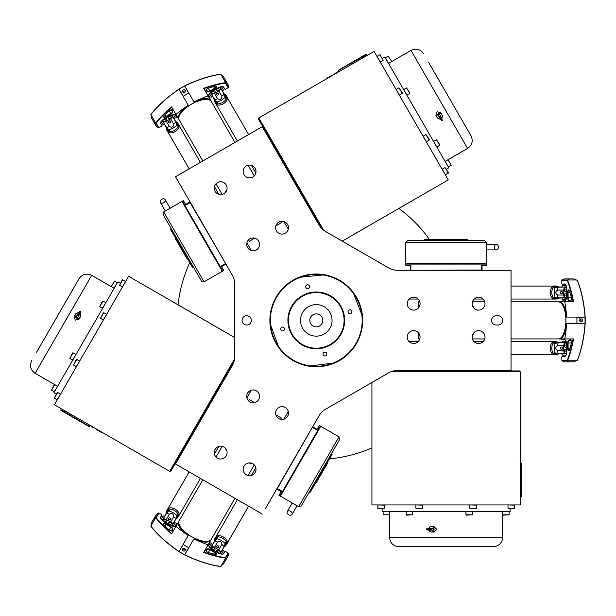 <?xml version="1.0" encoding="UTF-8"?>
<svg xmlns="http://www.w3.org/2000/svg" width="616" height="616" viewBox="0 0 616 616"><rect width="100%" height="100%" fill="white"/><g stroke="black" fill="none" stroke-linecap="round" stroke-linejoin="round"><path stroke-width="0.92" d="M213.829 243.104L213.39 242.334M262.27 514.091L175.522 464.01L232.178 365.881A18.549 18.549 0 0 0 234.665 356.61L234.665 284.153A18.549 18.549 0 0 0 232.178 274.882L175.522 176.754L262.27 126.673L318.919 224.794A18.549 18.549 0 0 0 325.71 231.585L388.457 267.814A18.549 18.549 0 0 0 397.736 270.301L511.041 270.301L511.041 370.462L397.736 370.462A18.549 18.549 0 0 0 388.457 372.95L325.71 409.178A18.549 18.549 0 0 0 318.919 415.962L265.319 508.816M276.746 489.019L280.796 491.268L281.119 490.706M175.522 176.754L178.571 182.028M189.998 201.832L186.024 204.212L186.348 204.774M511.041 270.301L504.943 270.301M482.082 270.301L482.012 265.665L481.365 265.665M327.034 463.14L327.365 463.471L319.25 477.539L315.9 483.337L315.446 483.213M434.526 239.686L434.65 239.231L457.588 239.231L457.711 239.686M410.225 270.301L410.88 270.024L410.88 265.196L405.775 265.196L405.775 264.087L486.463 264.087L486.463 265.196L481.365 265.196L481.365 270.024L410.88 270.301M410.88 265.665L410.225 265.665L410.225 270.024M312.674 426.788L312.589 427.489L316.77 429.899L319.319 425.479L320.281 426.041L279.934 495.918L278.971 495.356L281.527 490.944L277.346 488.527L312.351 427.35M316.362 429.668L316.693 429.106L312.913 426.927M225.926 264.056L225.364 263.633L221.19 266.05L223.739 270.463L222.776 271.025L182.428 201.139L183.391 200.585L185.947 205.005L190.121 202.595L225.602 263.494M221.591 265.812L221.914 266.374L225.687 264.195M249.58 177.893A6.414 6.414 0 0 1 244.028 168.268A6.414 6.414 0 0 1 255.14 168.268A6.414 6.414 0 0 1 249.58 177.893M253.13 250.812A6.414 6.414 0 0 1 247.57 241.187A6.414 6.414 0 0 1 258.681 241.187A6.414 6.414 0 0 1 253.13 250.812M220.667 459.005A6.414 6.414 0 0 1 215.115 449.387A6.414 6.414 0 0 1 226.226 449.387A6.414 6.414 0 0 1 220.667 459.005M282.043 419.481A6.414 6.414 0 0 1 276.484 409.856A6.414 6.414 0 0 1 287.603 409.856A6.414 6.414 0 0 1 282.043 419.481M413.659 343.489A6.414 6.414 0 0 1 408.1 333.864A6.414 6.414 0 0 1 419.211 333.864A6.414 6.414 0 0 1 413.659 343.489M478.578 343.489A6.414 6.414 0 0 1 473.026 333.864A6.414 6.414 0 0 1 484.137 333.864A6.414 6.414 0 0 1 478.578 343.489M478.578 310.102A6.414 6.414 0 0 1 473.026 300.477A6.414 6.414 0 0 1 484.137 300.477A6.414 6.414 0 0 1 478.578 310.102M413.659 310.102A6.414 6.414 0 0 1 408.1 300.477A6.414 6.414 0 0 1 419.211 300.477A6.414 6.414 0 0 1 413.659 310.102M253.13 402.787A6.414 6.414 0 0 1 247.57 393.162A6.414 6.414 0 0 1 258.681 393.162A6.414 6.414 0 0 1 253.13 402.787M249.58 475.706A6.414 6.414 0 0 1 244.028 466.081A6.414 6.414 0 0 1 255.14 466.081A6.414 6.414 0 0 1 249.58 475.706M282.043 234.111A6.414 6.414 0 0 1 276.484 224.494A6.414 6.414 0 0 1 287.603 224.494A6.414 6.414 0 0 1 282.043 234.111M220.667 194.587A6.414 6.414 0 0 1 215.115 184.962A6.414 6.414 0 0 1 226.226 184.962A6.414 6.414 0 0 1 220.667 194.587M330.445 296.435A27.82 27.82 0 0 1 340.225 334.55A27.82 27.82 0 0 1 302.102 344.329A27.82 27.82 0 0 1 292.33 306.206A27.82 27.82 0 0 1 330.445 296.435A27.82 27.82 0 0 1 330.06 344.552A27.82 27.82 0 0 1 288.45 320.382M242.08 320.382A4.635 4.635 0 0 0 249.033 324.393A4.635 4.635 0 0 0 249.033 316.362A4.635 4.635 0 0 0 242.08 320.382M498.059 325.017A4.635 4.635 0 0 0 502.695 320.382A4.635 4.635 0 0 0 498.059 315.746L496.203 315.746A4.635 4.635 0 0 0 491.568 320.382A4.635 4.635 0 0 0 496.203 325.017L498.059 325.017M89.066 425.494L88.666 426.072L61.977 410.395L60.953 410.333L61.023 408.616M63.194 411.365L88.542 426.287L60.861 410.179M66.59 411.827L62.724 411.003M338.854 71.056L338.546 70.416L365.473 55.14L366.035 54.285L367.49 55.209M364.025 55.709L338.423 70.201L366.22 54.285M361.923 58.42L364.572 55.486M520.913 464.603L521.868 464.649L521.844 496.519L520.312 497.32M521.613 494.063L521.613 464.649L521.752 496.681M520.312 490.89L521.536 494.648M467.914 240.155L467.914 239.686L424.324 239.686L424.324 240.155M309.933 491.814L310.341 492.053L332.139 454.3L331.731 454.069M170.979 229.167L170.57 229.406L192.369 267.159L192.777 266.921M234.665 337.514L128.621 276.291L54.424 404.804L169.677 471.348L234.496 359.082M120.305 283.275L117.895 281.882L53.9 392.723L56.31 394.109M54.447 398.082L57.188 392.6L57.688 392.461L54.447 398.082L57.172 399.661L60.491 394.294M69.847 358.42L72.588 352.937L73.096 352.799L69.847 358.42L72.58 359.998L75.891 354.631M73.52 365.049L76.261 359.559L76.761 359.428L73.52 365.049L76.253 366.628L79.564 361.253M100.493 318.326L103.234 312.843L103.742 312.705L100.493 318.326L103.226 319.904L106.537 314.537M99.73 306.66L102.472 301.178L102.98 301.039L99.73 306.66L102.464 308.239L105.775 302.872M119.566 285.293L122.307 279.803L122.815 279.672L119.566 285.293L122.299 286.871L125.61 281.504M111.25 286.609L114.514 281.058L111.296 286.64M51.498 390.205L54.239 384.715L54.747 384.584L51.498 390.205L54.231 391.784L57.542 386.409M371.925 382.498L371.925 504.943L520.312 504.943L520.312 371.856L390.683 371.856M389.543 514.83L383.106 514.776L389.543 514.776M382.128 508.654L382.128 511.434L510.11 511.434L510.11 508.654M476.337 508.285L470.216 508.654L469.846 508.285L476.337 508.285L476.337 505.128L470.031 504.943M422.391 508.285L416.27 508.654L415.9 508.285L422.391 508.285L422.391 505.128L416.085 504.943M378.717 508.285L384.245 508.285L384.245 505.128L377.939 504.943L377.754 508.285L378.717 508.285M384.245 508.285L378.124 508.654L377.754 505.128M509.132 514.776L503.01 515.145L502.641 514.776L509.132 514.776L509.132 511.619L502.825 511.434M440.086 118.957A2.78 2.718 -30 0 1 438.253 113.921A2.78 2.718 -30 0 1 441.695 118.033M442.018 114.884L440.763 112.72L436.99 111.742L435.951 115.5L437.198 117.671M440.94 116.732L439.94 114.992A0.924 0.909 150 0 0 438.684 114.668A0.924 0.909 150 0 0 438.33 115.916L439.331 117.656A0.924 0.909 -30 0 1 439.685 116.409A0.924 0.909 -30 0 1 440.933 117.641M441.102 117.926A0.924 0.909 -30 0 1 441.88 119.288M441.079 119.75A0.924 0.909 -30 0 1 440.294 118.395M440.132 118.103A0.924 0.909 -30 0 1 439.331 117.656L440.286 119.304M440.632 118.934A0.462 0.454 150 0 0 440.686 119.073L441.487 120.459A0.462 0.454 -30 0 1 441.664 119.835A0.462 0.454 -30 0 1 442.296 119.997A0.462 0.454 -30 0 1 442.119 120.621A0.462 0.454 -30 0 1 441.487 120.459M442.296 119.997L441.487 118.611A0.462 0.454 150 0 0 441.395 118.495M440.54 118.819L439.739 117.425A0.462 0.454 -30 0 1 439.909 116.801A0.462 0.454 -30 0 1 440.54 116.963L441.341 118.349A0.462 0.454 -30 0 1 441.164 118.973A0.462 0.454 -30 0 1 440.54 118.819A0.462 0.454 -30 0 1 440.717 118.195A0.462 0.454 -30 0 1 441.341 118.349M428.574 62.285L470.986 135.751L428.574 62.285M446.4 169.215L448.81 167.829L384.815 56.988L382.405 58.381M171.002 228.274L170.786 228.829L192.977 267.267L193.563 267.352M163.733 202.703A2.78 1.971 -30 0 0 165.157 199.607A2.78 1.971 -30 0 0 161.762 199.291A2.78 1.971 -30 0 0 160.337 202.387A2.78 1.971 -30 0 0 163.733 202.703M194.017 268.137L198.198 275.383M198.891 276.592L168.946 224.709M182.428 201.139L181.951 201.424L222.291 271.302L222.776 271.025M182.328 201.524L222.391 270.917M189.797 202.033L190.359 202.456M309.147 492.246L309.74 492.161L331.924 453.723L331.708 453.168M290.637 511.334A2.78 1.971 -150 0 0 287.241 511.642A2.78 1.971 -150 0 0 288.665 514.737A2.78 1.971 -150 0 0 292.061 514.429A2.78 1.971 -150 0 0 290.637 511.334M320.428 472.711L336.344 445.137M337.044 443.936L307.091 495.811M279.934 495.918L280.419 496.196L320.767 426.318L320.281 426.041M280.319 495.811L320.382 426.418M277.023 489.089L277.108 488.388M468.676 240.617L468.306 240.155L423.931 240.155L423.562 240.617M494.463 247.116A2.78 1.971 90 0 0 496.434 249.896A2.78 1.971 90 0 0 498.398 247.116A2.78 1.971 90 0 0 496.434 244.329A2.78 1.971 90 0 0 494.463 247.116M422.653 240.617L414.283 240.617M412.897 240.617L472.795 240.617M486.463 264.087L486.463 263.525L405.775 263.525L405.775 264.087M486.186 263.81L406.052 263.81M482.012 270.024L481.365 270.301M393.609 370.924L519.388 370.924L520.312 371.856M520.312 460.329L520.728 460.329L520.312 459.867M520.312 462.277L520.728 462.277L520.312 461.815M520.312 456.063L520.728 456.063L520.312 456.779M520.312 450.419L520.728 450.419L520.728 456.063M520.312 464.603L521.375 464.603L521.375 463.671L520.312 463.671M428.805 528.312A2.78 2.718 90 0 1 434.088 529.244A2.78 2.718 90 0 1 428.805 530.168M431.369 532.024L433.872 532.024L436.605 529.244L433.872 526.457L431.369 526.457M429.198 529.706A0.924 0.909 90 0 1 428.413 530.168L432.317 530.168A0.924 0.909 -90 0 0 433.225 529.244A0.924 0.909 -90 0 0 432.317 528.312L430.315 528.312A0.924 0.909 90 0 1 431.215 529.244A0.924 0.909 90 0 1 429.529 529.706M428.413 530.168A0.924 0.909 90 0 1 427.627 529.706M427.627 528.782A0.924 0.909 90 0 1 429.198 528.782M429.529 528.782A0.924 0.909 90 0 1 430.315 528.312L428.413 528.312M428.559 528.805A0.462 0.454 -90 0 0 428.413 528.782L426.803 528.782A0.462 0.454 90 0 1 427.258 529.244A0.462 0.454 90 0 1 426.803 529.706A0.462 0.454 90 0 1 426.349 529.244A0.462 0.454 90 0 1 426.803 528.782M426.803 529.706L428.413 529.706A0.462 0.454 -90 0 0 428.559 529.683M428.705 528.782L430.315 528.782A0.462 0.454 90 0 1 430.769 529.244A0.462 0.454 90 0 1 430.315 529.706L428.705 529.706A0.462 0.454 90 0 1 428.251 529.244A0.462 0.454 90 0 1 428.705 528.782A0.462 0.454 90 0 1 429.16 529.244A0.462 0.454 90 0 1 428.705 529.706M483.645 546.677L398.822 546.677C393.185 546.13 390.097 543.035 389.543 537.406L502.695 537.406C502.148 543.035 499.052 546.13 493.416 546.677L483.645 546.677M321.383 228.136L258.497 119.211L258.835 117.941L323.646 230.207M335.458 73.704L335.25 73.35L335.058 73.935M337.145 72.727L336.536 72.603L336.744 72.957M331.762 75.837L331.562 75.483L332.378 75.483M326.873 78.656L326.673 78.301L331.562 75.483M339.154 71.572L338.623 70.655L337.822 71.117L338.353 72.034M79.934 313.867A2.78 2.718 -150 0 1 76.492 317.979A2.78 2.718 -150 0 1 78.332 312.943M75.445 314.229L74.189 316.401L75.237 320.158L79.01 319.188L80.265 317.017M78.54 313.505A0.924 0.909 -150 0 1 78.525 312.597L76.577 315.985A0.924 0.909 30 0 0 76.923 317.232A0.924 0.909 30 0 0 78.178 316.909L79.187 315.169A0.924 0.909 -150 0 1 77.924 315.492A0.924 0.909 -150 0 1 78.371 313.798M78.525 312.597A0.924 0.909 -150 0 1 79.318 312.15M80.126 312.612A0.924 0.909 -150 0 1 79.341 313.975M79.171 314.26A0.924 0.909 -150 0 1 79.187 315.169L80.134 313.529M79.633 313.405A0.462 0.454 30 0 0 79.734 313.29L80.534 311.904A0.462 0.454 -150 0 1 79.911 312.066A0.462 0.454 -150 0 1 79.734 311.442A0.462 0.454 -150 0 1 80.357 311.28A0.462 0.454 -150 0 1 80.534 311.904M79.734 311.442L78.933 312.828A0.462 0.454 30 0 0 78.879 312.966M79.587 313.552L78.779 314.938A0.462 0.454 -150 0 1 78.155 315.099A0.462 0.454 -150 0 1 77.978 314.476L78.779 313.082A0.462 0.454 -150 0 1 79.41 312.928A0.462 0.454 -150 0 1 79.587 313.552A0.462 0.454 -150 0 1 78.956 313.706A0.462 0.454 -150 0 1 78.779 313.082M36.614 352.175L79.025 278.717L36.614 352.175M233.834 362.085L170.948 471.009L169.677 471.348M93.055 427.111L92.847 427.466L93.455 427.342M91.368 426.133L91.16 426.488L91.769 426.364M96.751 429.244L96.543 429.598L96.135 428.882M101.64 432.062L101.432 432.417L96.543 429.598M89.359 424.978L88.835 425.895L89.636 426.357L90.167 425.44M412.666 514.776L406.545 515.145L406.175 514.776L412.666 514.776L412.666 511.619L406.36 511.434M472.433 514.776L466.312 515.145L465.942 514.776L472.433 514.776L472.433 511.619L466.127 511.434M514.114 508.654L514.483 508.285L507.992 508.285L514.483 508.285L514.483 505.128L508.177 504.943M388.195 56.164L391.576 61.284L388.195 56.164L385.47 57.742L388.457 63.294M448.04 159.706L451.212 165.311L447.994 159.729M445.022 167.567L448.402 172.688L448.263 173.188L445.022 167.567L442.288 169.146L445.283 174.698M436.428 139.709L439.816 144.822L439.678 145.33L436.428 139.709L433.702 141.287L436.69 146.839M425.949 134.534L429.329 139.647L429.19 140.155L425.949 134.534L423.215 136.113L426.21 141.665M398.976 87.811L402.356 92.931L402.217 93.432L398.976 87.811L396.242 89.389L399.237 94.941M406.545 87.949L409.925 93.062L409.794 93.57L406.545 87.949L403.819 89.52L406.806 95.08M380.403 54.909L379.903 54.778L383.144 60.399L379.903 54.778L377.169 56.356L380.164 61.908M342.242 241.133L448.286 179.911L374.097 51.398L258.835 117.941M187.264 258.32L186.81 258.443L175.344 238.577L175.675 238.246M317.471 313.998A6.491 6.491 0 0 1 321.205 324.609A6.491 6.491 0 0 1 310.156 322.538A6.491 6.491 0 0 1 317.471 313.998M316.278 304.612A15.77 15.77 0 0 0 302.625 328.266A15.77 15.77 0 0 0 329.93 328.266A15.77 15.77 0 0 0 316.278 304.612M349.711 352.514L356.187 343.998A46.369 46.369 0 0 0 339.893 280.473A46.369 46.369 0 0 0 276.368 296.758A46.369 46.369 0 0 0 292.654 360.291A46.369 46.369 0 0 0 356.187 343.998L359.059 338.276M330.723 295.973A28.359 28.359 0 0 0 287.918 320.074A28.359 28.359 0 0 0 330.191 345.091A28.359 28.359 0 0 0 330.723 295.973M280.935 328.043A1.917 1.917 0 0 1 284.261 328.082A1.917 1.917 0 0 1 282.567 330.938A1.917 1.917 0 0 1 280.935 328.043M308.616 285.039A1.917 1.917 0 0 1 308.577 288.365A1.917 1.917 0 0 1 305.721 286.671A1.917 1.917 0 0 1 308.616 285.039M351.613 312.72A1.917 1.917 0 0 1 348.294 312.682A1.917 1.917 0 0 1 349.988 309.825A1.917 1.917 0 0 1 351.613 312.72M323.939 355.717A1.917 1.917 0 0 1 323.978 352.398A1.917 1.917 0 0 1 326.834 354.092A1.917 1.917 0 0 1 323.939 355.717M565.596 300.446A5.567 2.256 90 0 1 564.703 300.908L562.069 300.908L564.441 301.185A5.844 2.372 -90 0 0 565.496 300.577A5.844 2.372 -90 0 0 566.812 295.341L566.812 289.774A5.844 2.372 -90 0 0 565.496 284.538A5.844 2.372 -90 0 0 564.441 283.93L562.069 284.207L564.703 284.207A5.567 2.256 90 0 1 565.596 284.669M564.78 301.832L559.259 301.832A18.549 7.515 -90 0 1 566.651 317.078A69.562 28.19 -90 0 0 564.78 301.832L573.519 301.832A69.562 28.19 -90 0 0 567.467 279.995L577.13 279.995A69.562 28.19 90 0 1 585.054 317.078A18.549 7.515 90 0 1 585.061 317.178L585.061 323.585L576.838 323.585A18.549 7.515 -90 0 0 576.838 317.178L585.2 317.202A18.272 7.407 -90 0 0 585.192 317.125A69.277 28.082 -90 0 0 577.392 280.419L573.504 278.925L564.641 278.925A11.127 10.172 -90 0 0 562.038 280.003L561.815 280.419L567.221 280.419A69.277 28.082 90 0 1 573.142 301.832M568.683 278.925L566.874 278.925M565.596 356.094A5.567 2.256 90 0 1 564.703 356.548L562.069 356.548L564.441 356.833A5.844 2.372 -90 0 0 565.496 356.225A5.844 2.372 -90 0 0 566.812 350.989L566.812 345.422A5.844 2.372 -90 0 0 565.496 340.186A5.844 2.372 -90 0 0 564.441 339.578L561.815 339.578L561.815 338.931M580.364 321.668L581.057 320.382L579.648 318.88M419.804 338.931L418.295 338.931L418.295 332.64M418.295 308.123L418.295 301.832L419.804 301.832M568.976 278.925L567.221 280.419M567.413 280.003L562.038 280.003M561.815 283.93L561.815 280.419M568.683 361.838L569.915 361.838M573.142 338.931A69.277 28.082 90 0 1 567.221 360.345L561.815 360.345L561.815 356.833M568.653 340.379A2.595 1.055 -90 0 0 567.713 342.958L567.713 348.348A2.595 1.055 -90 0 0 569.23 350.673A2.595 1.055 -90 0 0 569.631 349.842A67.052 27.173 -90 0 0 571.24 343.435A2.595 1.055 -90 0 0 570.786 339.863A2.595 1.055 -90 0 0 570.023 339.701A20.128 8.154 90 0 1 568.653 340.379L568.914 340.656A20.405 8.27 -90 0 0 570.308 339.963A2.318 0.939 90 0 1 570.57 339.87A2.318 0.939 90 0 1 570.886 340.001M561.815 360.345L562.038 360.76A11.127 10.172 -90 0 0 564.641 361.838L573.504 361.838L577.392 360.345A69.277 28.082 -90 0 0 585.192 323.631A18.272 7.407 -90 0 0 585.2 323.554L585.2 317.202M562.038 360.76L567.413 360.76L568.976 361.838M569.092 361.838L568.607 361.838M582.451 320.382A1.502 1.371 -90 0 1 581.073 321.883A1.502 1.371 -90 0 1 579.702 320.382A1.502 1.371 -90 0 1 581.073 318.88A1.502 1.371 -90 0 1 582.451 320.382M559.259 338.931A18.549 7.515 -90 0 0 566.651 323.685A69.562 28.19 90 0 1 564.78 338.931L558.404 338.931A18.549 7.515 -90 0 0 558.404 338.931A18.549 7.515 -90 0 0 565.927 320.382A18.549 7.515 -90 0 0 558.404 301.832A18.549 7.515 -90 0 0 558.389 301.832L558.373 301.832A18.549 7.515 -90 0 1 565.896 320.382A18.549 7.515 -90 0 1 558.373 338.931L511.041 338.931M585.2 323.554L585.061 323.585A18.549 7.515 90 0 1 585.054 323.685A69.562 28.19 90 0 1 577.13 360.768L567.467 360.768A69.562 28.19 -90 0 0 573.519 338.931L564.78 338.931M561.815 339.578L564.703 339.855A5.567 2.256 90 0 1 565.596 340.317M567.221 360.345L567.413 360.76M570.886 300.754A2.318 0.939 90 0 1 570.57 300.893A2.318 0.939 90 0 1 570.308 300.8A20.405 8.27 -90 0 0 568.914 300.108A2.318 0.939 90 0 1 568.083 297.805L568.083 292.415A2.318 0.939 90 0 1 569.022 290.098A2.318 0.939 90 0 1 569.338 290.228M567.713 297.805A2.595 1.055 -90 0 0 568.653 300.385A20.128 8.154 90 0 1 570.023 301.062A2.595 1.055 -90 0 0 570.786 300.901A2.595 1.055 -90 0 0 571.24 297.328A67.052 27.173 -90 0 0 569.631 290.921A2.595 1.055 -90 0 0 569.23 290.082A2.595 1.055 -90 0 0 567.713 292.415L567.713 297.805L571.325 297.805M569.338 350.535A2.318 0.939 90 0 1 569.022 350.666A2.318 0.939 90 0 1 568.083 348.348L568.083 342.958A2.318 0.939 90 0 1 568.914 340.656L571.171 340.656M484.723 338.931L472.441 338.931M472.272 304.843A18.549 7.515 90 0 1 473.712 307.869M473.712 332.894A18.549 7.515 90 0 1 472.272 335.92M561.815 301.832L561.815 301.185M562.431 348.202A1.163 0.947 -90 0 0 560.537 348.202A1.163 0.947 -90 0 0 562.431 348.202M566.104 341.249L562.115 341.249L562.115 342.642M562.115 353.769L562.115 355.163L566.104 355.163M569.092 278.925L566.774 278.925M562.431 292.554A1.163 0.947 -90 0 0 560.537 292.554A1.163 0.947 -90 0 0 562.431 292.554M566.104 285.601L562.115 285.601L562.115 286.994M562.115 298.121L562.115 299.515L566.104 299.515M566.812 350.134A1.163 0.67 90 0 0 565.95 350.812A1.163 0.67 90 0 0 566.343 352.306A1.163 0.67 90 0 0 566.751 352.337M566.812 349.919L565.881 349.195A2.087 1.209 90 0 0 565.596 349.133A2.087 1.209 90 0 0 564.464 350.489A2.087 1.209 90 0 0 565.172 353.176A2.087 1.209 90 0 0 565.596 353.307A2.087 1.209 90 0 0 565.881 353.245L566.712 352.645M565.519 353.299A2.087 1.209 -90 0 1 565.442 353.307A2.087 1.209 -90 0 1 564.31 350.489A2.087 1.209 -90 0 1 565.442 349.133A2.087 1.209 -90 0 1 565.519 349.133M566.751 344.067A1.163 0.67 90 0 0 565.95 344.775A1.163 0.67 90 0 0 566.266 346.223A1.163 0.67 90 0 0 566.812 346.277M566.712 343.767L565.881 343.166A2.087 1.209 90 0 0 565.596 343.104A2.087 1.209 90 0 0 564.525 344.228A2.087 1.209 90 0 0 565.041 347.047A2.087 1.209 90 0 0 565.596 347.278A2.087 1.209 90 0 0 565.881 347.216L566.812 346.492M565.519 347.27A2.087 1.209 -90 0 1 565.442 347.278A2.087 1.209 -90 0 1 564.372 344.228A2.087 1.209 -90 0 1 565.442 343.104A2.087 1.209 -90 0 1 565.519 343.104M556.31 341.741L555.101 341.549L553.645 342.273L554.092 343.813L557.388 342.881L564.587 342.642L557.665 342.642L554.469 343.566L554.084 342.273L556.525 341.788L559.035 342.642M564.348 342.881A11.127 6.453 90 0 0 563.725 345.73L563.725 350.681A11.127 6.453 90 0 0 564.348 353.53L557.388 353.53L554.092 352.598L553.645 354.138L554.369 354.739L556.325 354.67M559.035 353.769L556.541 354.624L554.084 354.138L554.469 352.845L557.665 353.769L564.348 353.53M564.587 353.769L566.528 353.769M566.789 349.88L566.789 346.523M566.528 342.642L564.587 342.642M563.725 350.681L557.557 350.681C555.155 349.026 555.155 347.378 557.557 345.73L563.725 345.73M561.838 349.341A1.163 0.947 -90 0 0 561.838 347.07M554.985 343.79L555.001 343.79A9.964 5.775 90 0 0 555.001 352.622L554.985 352.614M555.101 341.549L554.107 341.711A6.491 3.765 90 0 0 550.342 348.202A6.491 3.765 90 0 0 554.107 354.7L554.369 354.739M566.812 294.486A1.163 0.67 90 0 0 565.95 295.164A1.163 0.67 90 0 0 566.343 296.658A1.163 0.67 90 0 0 566.751 296.696M566.789 290.875L566.789 294.24L565.881 293.547A2.087 1.209 90 0 0 565.596 293.486A2.087 1.209 90 0 0 564.464 294.841A2.087 1.209 90 0 0 565.172 297.528A2.087 1.209 90 0 0 565.596 297.659A2.087 1.209 90 0 0 565.881 297.597L566.712 296.997M565.519 297.651A2.087 1.209 -90 0 1 565.442 297.659A2.087 1.209 -90 0 1 564.31 294.841A2.087 1.209 -90 0 1 565.442 293.486A2.087 1.209 -90 0 1 565.519 293.486M566.751 288.419A1.163 0.67 90 0 0 565.95 289.127A1.163 0.67 90 0 0 566.266 290.575A1.163 0.67 90 0 0 566.812 290.629M566.712 288.119L565.881 287.518A2.087 1.209 90 0 0 565.596 287.456A2.087 1.209 90 0 0 564.525 288.581A2.087 1.209 90 0 0 565.041 291.399A2.087 1.209 90 0 0 565.596 291.63A2.087 1.209 90 0 0 565.881 291.568L566.812 290.844M565.519 291.63A2.087 1.209 -90 0 1 565.442 291.63A2.087 1.209 -90 0 1 564.372 288.581A2.087 1.209 -90 0 1 565.442 287.456A2.087 1.209 -90 0 1 565.519 287.464M556.31 286.094L555.101 285.901L553.645 286.625L554.092 288.165L557.388 287.233L564.587 286.994L557.665 286.994L554.469 287.918L554.084 286.625L556.525 286.14L559.035 286.994M564.348 287.233A11.127 6.453 90 0 0 563.725 290.082L563.725 295.033A11.127 6.453 90 0 0 564.348 297.882L557.388 297.882L554.092 296.95L553.645 298.49L554.369 299.091L556.325 299.022M559.035 298.121L556.541 298.976L554.084 298.49L554.469 297.197L557.665 298.121L564.348 297.882M564.587 298.121L566.528 298.121M566.528 286.994L564.587 286.994M563.725 295.033L557.557 295.033C555.155 293.385 555.155 291.73 557.557 290.082L563.725 290.082M561.838 293.693A1.163 0.947 -90 0 0 561.838 291.422M554.985 288.149L555.001 288.142A9.964 5.775 90 0 0 555.001 296.974L554.985 296.966M555.101 285.901L554.107 286.063A6.491 3.765 90 0 0 550.342 292.554A6.491 3.765 90 0 0 554.107 299.053L554.369 299.091M429.598 239.686A139.116 139.116 0 0 0 398.875 208.439M189.728 262.593A139.116 139.116 0 0 0 178.032 304.82M329.506 458.866A139.116 139.116 0 0 0 371.925 447.886M208.886 546.269A5.567 2.256 -150 0 1 208.932 545.26L210.249 542.981L208.816 544.898A5.844 2.372 30 0 0 208.816 546.115A5.844 2.372 30 0 0 212.697 549.872L217.517 552.652A5.844 2.372 30 0 0 222.707 554.13A5.844 2.372 30 0 0 223.762 553.522L225.071 551.243L223.392 553.607A5.567 2.256 -150 0 1 222.545 554.154M208.085 544.867L210.849 540.078A18.549 7.515 30 0 1 193.948 538.861A69.562 28.19 30 0 0 208.085 544.867L203.719 552.429A69.562 28.19 30 0 0 225.656 558.111L220.844 566.481A69.562 28.19 -150 0 1 184.754 554.8A18.549 7.515 -150 0 1 184.661 554.754L179.117 551.551L183.229 544.428A18.549 7.515 30 0 0 188.773 547.632L184.569 554.862A18.272 7.407 30 0 0 184.638 554.9A69.277 28.082 30 0 0 220.328 566.497L223.57 563.871L227.997 556.202A11.127 10.172 30 0 0 228.367 553.407L228.12 553.006L225.418 557.688A69.277 28.082 -150 0 1 203.911 552.105M160.691 518.441A5.567 2.256 -150 0 1 160.738 517.432L161.946 514.799L160.63 517.078A5.844 2.372 30 0 0 160.63 518.287A5.844 2.372 30 0 0 164.503 522.052L169.323 524.832A5.844 2.372 30 0 0 174.52 526.31A5.844 2.372 30 0 0 175.568 525.702L176.884 523.423L177.446 523.746M183.114 548.448L183.884 549.688L185.893 549.226M248.448 400.762L249.203 399.461L254.647 402.602M275.883 414.861L281.335 418.01L280.58 419.311M225.826 559.959L225.418 557.688M225.679 558.058L228.367 553.407M225.071 551.243L228.12 553.006M154.169 518.241L153.515 519.38M171.779 533.556A69.277 28.082 -150 0 1 156.195 517.725L158.897 513.036L161.946 514.799M172.773 528.944A2.595 1.055 30 0 0 171.002 526.842L166.335 524.147A2.595 1.055 30 0 0 163.563 524.301A2.595 1.055 30 0 0 164.087 525.063A67.052 27.173 30 0 0 168.83 529.66A2.595 1.055 30 0 0 172.149 531.054A2.595 1.055 30 0 0 172.673 530.476A20.128 8.154 -150 0 1 172.773 528.944L172.395 529.036A20.405 8.27 30 0 0 172.303 530.592A2.318 0.939 -150 0 1 172.249 530.861A2.318 0.939 -150 0 1 171.98 531.069M158.897 513.036L158.428 513.028A11.127 10.172 30 0 0 156.195 514.745L151.759 522.414L150.874 526.095A69.562 28.19 -150 0 0 179.033 551.497L179.002 551.643A18.272 7.407 30 0 0 179.064 551.69L184.569 554.862M158.428 513.028L155.74 517.679L154.023 518.503M153.969 518.595L154.208 518.172M183.191 550.889A1.502 1.371 30 0 1 182.575 548.948A1.502 1.371 30 0 1 184.569 548.51A1.502 1.371 30 0 1 185.177 550.45A1.502 1.371 30 0 1 183.191 550.889M178.725 521.529A18.549 7.515 30 0 0 188.226 535.558A69.562 28.19 -150 0 1 175.96 526.318L179.148 520.797A18.549 7.515 30 0 0 179.148 520.797A18.549 7.515 30 0 0 191.453 536.582A18.549 7.515 30 0 0 211.273 539.346A18.549 7.515 30 0 0 211.28 539.331L211.288 539.323A18.549 7.515 30 0 1 191.468 536.559A18.549 7.515 30 0 1 179.164 520.774L202.833 479.779M179.064 551.69L179.117 551.551A18.549 7.515 -150 0 1 179.033 551.497L188.226 535.558M176.884 523.423L175.198 525.779A5.567 2.256 -150 0 1 174.351 526.333M175.96 526.318L171.595 533.88A69.562 28.19 30 0 1 155.709 517.725L150.874 526.095L151.105 526.534A69.277 28.082 30 0 0 179.002 551.643M156.195 517.725L155.74 517.679M205.967 550.689A2.318 0.939 -150 0 1 206.006 550.35A2.318 0.939 -150 0 1 206.221 550.173A20.405 8.27 30 0 0 207.515 549.31A2.318 0.939 -150 0 1 209.925 549.742L214.591 552.437A2.318 0.939 -150 0 1 216.131 554.408A2.318 0.939 -150 0 1 215.862 554.616M210.11 549.426A2.595 1.055 30 0 0 207.407 548.941A20.128 8.154 -150 0 1 206.129 549.788A2.595 1.055 30 0 0 205.89 550.535A2.595 1.055 30 0 0 208.762 552.714A67.052 27.173 30 0 0 215.115 554.523A2.595 1.055 30 0 0 216.031 554.592A2.595 1.055 30 0 0 214.776 552.113L210.11 549.426L208.308 552.544M163.633 524.462A2.318 0.939 -150 0 1 163.679 524.124A2.318 0.939 -150 0 1 166.151 524.47L170.817 527.157A2.318 0.939 -150 0 1 172.395 529.036L171.271 530.984M215.993 456.987L222.13 446.346M251.736 463.247A18.549 7.515 -150 0 1 248.394 462.986M226.719 450.465A18.549 7.515 -150 0 1 224.825 447.709M209.571 542.296L210.133 542.619M174.351 114.43A5.567 2.256 -30 0 1 175.198 114.976L176.515 117.256L175.568 115.061A5.844 2.372 150 0 0 174.52 114.453A5.844 2.372 150 0 0 169.323 115.931L164.503 118.711A5.844 2.372 150 0 0 160.63 122.476A5.844 2.372 150 0 0 160.63 123.685L162.054 125.602L160.738 123.323A5.567 2.256 -30 0 1 160.691 122.322M154.023 122.261L155.702 123.054L150.874 114.668L151.759 118.349L156.195 126.018A11.127 10.172 150 0 0 158.428 127.735L158.897 127.72L156.195 123.038A69.277 28.082 -30 0 1 171.779 107.207M154.169 122.515L155.078 124.086M222.545 86.61A5.567 2.256 -30 0 1 223.392 87.156L225.071 89.513L223.762 87.233A5.844 2.372 150 0 0 222.707 86.633A5.844 2.372 150 0 0 217.517 88.111L212.697 90.891A5.844 2.372 150 0 0 208.816 94.648A5.844 2.372 150 0 0 208.816 95.865L210.133 98.144L209.571 98.468M185.347 91.029L183.884 91.076L183.291 93.047M280.58 221.452L281.335 222.753L275.883 225.903M254.647 238.161L249.203 241.303L248.448 240.001M175.96 114.445L178.725 119.227A18.549 7.515 150 0 1 188.226 105.197A69.562 28.19 150 0 0 175.96 114.445L171.595 106.876A69.562 28.19 150 0 0 155.709 123.038L156.195 123.038M155.74 123.084L158.428 127.735M161.946 125.964L158.897 127.72M188.226 105.197L179.033 89.266A69.562 28.19 -30 0 0 150.874 114.668L151.105 114.23A69.277 28.082 150 0 1 179.002 89.12A18.272 7.407 150 0 1 179.064 89.074L184.661 86.009L188.773 93.132A18.549 7.515 150 0 0 183.229 96.335L179.117 89.212A18.549 7.515 -30 0 0 179.033 89.266L179.002 89.12M203.911 88.658A69.277 28.082 -30 0 1 225.418 83.075L228.12 87.757L225.071 89.513M207.407 91.823A2.595 1.055 150 0 0 210.11 91.337L214.776 88.642A2.595 1.055 150 0 0 216.031 86.163A2.595 1.055 150 0 0 215.115 86.24A67.052 27.173 150 0 0 208.762 88.049A2.595 1.055 150 0 0 205.89 90.229A2.595 1.055 150 0 0 206.129 90.976A20.128 8.154 -30 0 1 207.407 91.823L207.515 91.453A20.405 8.27 150 0 0 206.221 90.591A2.318 0.939 -30 0 1 206.006 90.406A2.318 0.939 -30 0 1 205.967 90.067M228.12 87.757L228.367 87.357A11.127 10.172 150 0 0 227.997 84.561L223.57 76.892L220.328 74.267A69.277 28.082 150 0 0 184.638 85.863A18.272 7.407 150 0 0 184.569 85.901L179.064 89.074M228.367 87.357L225.679 82.698L225.826 80.804M225.772 80.704L226.018 81.127M183.191 89.867A1.502 1.371 150 0 1 185.177 90.306A1.502 1.371 150 0 1 184.569 92.254A1.502 1.371 150 0 1 182.575 91.815A1.502 1.371 150 0 1 183.191 89.867M234.958 142.435L211.273 101.417A18.549 7.515 150 0 0 191.453 104.181A18.549 7.515 150 0 0 179.148 119.966A18.549 7.515 150 0 0 179.156 119.981L179.164 119.989A18.549 7.515 150 0 1 191.468 104.204A18.549 7.515 150 0 1 211.288 101.44A18.549 7.515 150 0 0 211.273 101.417L210.849 100.685A18.549 7.515 150 0 0 193.948 101.902A69.562 28.19 -30 0 1 208.085 95.896L203.719 88.334A69.562 28.19 150 0 1 225.656 82.652L225.672 82.652M184.569 85.901L184.661 86.009A18.549 7.515 -30 0 1 184.754 85.963A69.562 28.19 -30 0 1 220.828 74.282L225.656 82.652M210.133 98.144L208.932 95.503A5.567 2.256 -30 0 1 208.886 94.494M208.085 95.896L210.849 100.685M171.98 109.694A2.318 0.939 -30 0 1 172.249 109.902A2.318 0.939 -30 0 1 172.303 110.172A20.405 8.27 150 0 0 172.395 111.727A2.318 0.939 -30 0 1 170.817 113.598L166.151 116.293A2.318 0.939 -30 0 1 163.679 116.64A2.318 0.939 -30 0 1 163.633 116.301M171.002 113.921A2.595 1.055 150 0 0 172.773 111.819A20.128 8.154 -30 0 1 172.673 110.287A2.595 1.055 150 0 0 172.149 109.71A2.595 1.055 150 0 0 168.83 111.103A67.052 27.173 150 0 0 164.087 115.7A2.595 1.055 150 0 0 163.563 116.463A2.595 1.055 150 0 0 166.335 116.616L171.002 113.921L169.2 110.795M215.862 86.148A2.318 0.939 -30 0 1 216.131 86.356A2.318 0.939 -30 0 1 214.591 88.327L209.925 91.022A2.318 0.939 -30 0 1 207.515 91.453L206.391 89.505M248.117 165.227L254.262 175.868M224.825 193.054A18.549 7.515 -30 0 1 226.719 190.298M248.394 177.778A18.549 7.515 -30 0 1 251.736 177.516M177.446 117.017L176.884 117.34M218.241 94.933A1.163 0.947 -30 0 1 217.294 93.293A1.163 0.947 -30 0 1 218.241 94.933M212.635 96.35L211.427 97.043L209.432 93.594M221.483 86.64L223.477 90.09L222.276 90.783M153.969 122.161L155.124 124.17M170.047 122.753A1.163 0.947 150 0 0 169.107 121.121A1.163 0.947 150 0 0 170.047 122.753M161.246 121.414L163.24 124.871L164.441 124.17M173.296 114.461L175.283 117.91L174.082 118.611M169.107 519.642A1.163 0.947 30 0 0 170.047 518.01A1.163 0.947 30 0 0 169.107 519.642M173.296 526.303L175.283 522.845L174.082 522.152M164.441 516.585L163.24 515.892L161.246 519.35M218.241 545.83A1.163 0.947 30 0 0 217.294 547.47A1.163 0.947 30 0 0 218.241 545.83M221.483 554.123L223.477 550.673L222.276 549.98M209.432 547.17L211.427 543.72L212.635 544.413M165.242 522.476A1.163 0.67 -150 0 0 165.165 521.459A1.163 0.67 -150 0 0 163.74 520.928A1.163 0.67 -150 0 0 163.363 521.313M165.434 522.584L166.52 522.137A2.087 1.209 -150 0 0 166.72 521.921A2.087 1.209 -150 0 0 166.374 520.535A2.087 1.209 -150 0 0 163.694 519.442A2.087 1.209 -150 0 0 163.101 519.835A2.087 1.209 -150 0 0 163.009 520.112L163.117 521.136M163.148 519.773A2.087 1.209 30 0 1 163.178 519.704A2.087 1.209 30 0 1 164.634 519.327A2.087 1.209 30 0 1 166.451 520.404A2.087 1.209 30 0 1 166.797 521.79A2.087 1.209 30 0 1 166.751 521.852M170.524 525.456A1.163 0.67 -150 0 0 169.924 524.131A1.163 0.67 -150 0 0 168.584 524.401M170.801 525.571L171.741 525.155A2.087 1.209 -150 0 0 171.941 524.94A2.087 1.209 -150 0 0 170.74 522.845A2.087 1.209 -150 0 0 168.322 522.853A2.087 1.209 -150 0 0 168.237 523.107A2.087 1.209 -150 0 0 168.23 523.13L168.391 524.293M168.368 522.784A2.087 1.209 30 0 1 168.399 522.722A2.087 1.209 30 0 1 170.809 522.715A2.087 1.209 30 0 1 172.018 524.809A2.087 1.209 30 0 1 171.972 524.87M165.981 513.921L166.489 511.334L168.145 509.447L169.069 510.433L166.666 512.735L163.209 518.734L167.005 512.635L169.469 510.225L168.361 509.07L167.005 509.971L166.559 511.126M177.762 517.579L178.886 515.684A6.491 3.765 -150 0 0 175.144 509.178A6.491 3.765 -150 0 0 167.644 509.186L167.005 509.971M178.794 515.931L178.394 514.653L177.077 514.614L176.646 515.415A9.964 5.775 -150 0 0 168.992 511.003L169.007 510.987M176.707 515.846L176.238 517.933L172.842 524.293L176.307 518.295L177.1 515.068L178.417 515.384L177.616 517.74L175.622 519.488M166.312 519.527L169.4 514.191C172.026 512.936 173.458 513.759 173.681 516.662L170.601 521.998L166.312 519.527A11.127 6.453 -150 0 0 163.533 518.641M172.757 523.97A11.127 6.453 -150 0 0 170.601 521.998M163.209 518.734L162.239 520.412M165.473 522.576L168.376 524.255M171.872 525.972L172.842 524.293M168.414 518.564A1.163 0.947 30 0 0 170.386 519.696M213.436 550.296A1.163 0.67 -150 0 0 213.352 549.287A1.163 0.67 -150 0 0 211.935 548.756A1.163 0.67 -150 0 0 211.558 549.141M213.621 550.411L214.715 549.965A2.087 1.209 -150 0 0 214.907 549.749A2.087 1.209 -150 0 0 214.568 548.356A2.087 1.209 -150 0 0 211.881 547.262A2.087 1.209 -150 0 0 211.296 547.663A2.087 1.209 -150 0 0 211.203 547.94L211.311 548.964M211.334 547.593A2.087 1.209 30 0 1 211.373 547.532A2.087 1.209 30 0 1 212.828 547.147A2.087 1.209 30 0 1 214.645 548.225A2.087 1.209 30 0 1 214.984 549.618A2.087 1.209 30 0 1 214.945 549.68M218.719 553.276A1.163 0.67 -150 0 0 218.118 551.959A1.163 0.67 -150 0 0 216.77 552.229M218.996 553.399L219.935 552.976A2.087 1.209 -150 0 0 220.128 552.76A2.087 1.209 -150 0 0 218.926 550.665A2.087 1.209 -150 0 0 216.516 550.673A2.087 1.209 -150 0 0 216.424 550.927A2.087 1.209 -150 0 0 216.424 550.95L216.586 552.121M216.555 550.612A2.087 1.209 30 0 1 216.593 550.542A2.087 1.209 30 0 1 219.003 550.535A2.087 1.209 30 0 1 220.205 552.629A2.087 1.209 30 0 1 220.166 552.691M214.175 541.741L214.684 539.154L216.332 537.275L217.263 538.253L214.861 540.555L211.396 546.554L215.207 540.44L217.664 538.045L216.547 536.898L215.2 537.791L214.745 538.954M225.957 545.399L227.081 543.505A6.491 3.765 -150 0 0 223.339 536.998A6.491 3.765 -150 0 0 215.839 537.013L215.2 537.791M226.988 543.751L226.58 542.473L225.271 542.442L224.424 545.761L221.036 552.121L224.501 546.123L225.294 542.889L226.603 543.204L225.81 545.568L223.816 547.308M214.507 547.355L217.587 542.011C220.22 540.756 221.645 541.58 221.875 544.482L218.788 549.826L214.507 547.355A11.127 6.453 -150 0 0 211.727 546.469M224.84 543.227L224.832 543.243A9.964 5.775 -150 0 0 217.186 538.823L216.778 538.985M220.944 551.79A11.127 6.453 -150 0 0 218.788 549.826M211.396 546.554L210.426 548.232M213.66 550.404L216.57 552.082M220.066 553.799L221.036 552.121M216.609 546.384A1.163 0.947 30 0 0 218.58 547.524M168.584 116.362A1.163 0.67 -30 0 0 169.608 116.763A1.163 0.67 -30 0 0 170.701 115.677A1.163 0.67 -30 0 0 170.524 115.308M168.391 116.47L168.23 117.633A2.087 1.209 -30 0 0 168.322 117.91A2.087 1.209 -30 0 0 170.062 118.218A2.087 1.209 -30 0 0 172.033 116.262A2.087 1.209 -30 0 0 171.941 115.823A2.087 1.209 -30 0 0 171.741 115.608L170.801 115.184M171.972 115.893A2.087 1.209 150 0 1 172.018 115.954A2.087 1.209 150 0 1 170.139 118.349A2.087 1.209 150 0 1 168.399 118.041A2.087 1.209 150 0 1 168.368 117.979M163.363 119.442A1.163 0.67 -30 0 0 164.372 119.781A1.163 0.67 -30 0 0 165.465 118.788A1.163 0.67 -30 0 0 165.242 118.287M163.117 119.627L163.009 120.651A2.087 1.209 -30 0 0 163.101 120.929A2.087 1.209 -30 0 0 164.618 121.29A2.087 1.209 -30 0 0 166.797 119.435A2.087 1.209 -30 0 0 166.72 118.842A2.087 1.209 -30 0 0 166.52 118.619L165.434 118.18M166.751 118.911A2.087 1.209 150 0 1 166.797 118.973A2.087 1.209 150 0 1 164.695 121.421A2.087 1.209 150 0 1 163.178 121.059A2.087 1.209 150 0 1 163.148 120.99M166.566 129.653L167.005 130.792L168.361 131.685L169.469 130.538L167.021 128.151L163.209 122.03L166.666 128.028L169.069 130.33L168.145 131.316L166.497 129.437L165.981 126.842M163.533 122.114A11.127 6.453 -30 0 0 166.312 121.236L170.601 118.757A11.127 6.453 -30 0 0 172.757 116.794L176.238 122.823L177.077 126.149L178.632 125.756L178.794 124.832L177.755 123.169M175.622 121.275L177.608 123.008L178.417 125.379L177.1 125.695L176.307 122.461L172.757 116.794M172.842 116.463L171.872 114.784M168.376 116.501L165.473 118.18M162.239 120.351L163.209 122.03M170.601 118.757L173.681 124.101C173.458 127.004 172.026 127.828 169.4 126.573L166.312 121.236M170.386 121.067A1.163 0.947 150 0 0 168.414 122.199M167.005 130.792L167.644 131.57A6.491 3.765 -30 0 0 175.144 131.585A6.491 3.765 -30 0 0 178.886 125.079L178.794 124.832M176.646 125.341L176.646 125.364A9.964 5.775 -30 0 1 168.992 129.76L168.591 129.599M216.77 88.535A1.163 0.67 -30 0 0 217.694 88.974A1.163 0.67 -30 0 0 218.865 88.003A1.163 0.67 -30 0 0 218.719 87.487M216.586 88.642L216.424 89.813A2.087 1.209 -30 0 0 216.516 90.09A2.087 1.209 -30 0 0 217.887 90.483A2.087 1.209 -30 0 0 220.181 88.704A2.087 1.209 -30 0 0 220.128 88.003A2.087 1.209 -30 0 0 219.935 87.788L218.996 87.364M220.166 88.073A2.087 1.209 150 0 1 220.205 88.134A2.087 1.209 150 0 1 219.804 89.582A2.087 1.209 150 0 1 217.964 90.614A2.087 1.209 150 0 1 216.593 90.221A2.087 1.209 150 0 1 216.555 90.152M211.558 91.622A1.163 0.67 -30 0 0 212.997 91.761A1.163 0.67 -30 0 0 213.436 90.46M211.311 91.799L211.203 92.823A2.087 1.209 -30 0 0 211.296 93.101A2.087 1.209 -30 0 0 213.706 93.108A2.087 1.209 -30 0 0 214.907 91.014A2.087 1.209 -30 0 0 214.73 90.814A2.087 1.209 -30 0 0 214.715 90.798L213.621 90.352M214.945 91.083A2.087 1.209 150 0 1 214.984 91.145A2.087 1.209 150 0 1 213.783 93.239A2.087 1.209 150 0 1 211.373 93.232A2.087 1.209 150 0 1 211.334 93.17M223.816 93.455L225.803 95.187L226.603 97.559L225.294 97.875L224.501 94.641L221.036 88.642L224.416 94.98L225.271 98.321L226.827 97.936L226.726 96.319L225.941 95.349M214.753 101.825L215.839 103.75A6.491 3.765 -30 0 0 223.339 103.765A6.491 3.765 -30 0 0 227.081 97.259L226.726 96.319M224.832 97.521L224.84 97.536A9.964 5.775 -30 0 1 217.186 101.94L215.207 100.323L211.396 94.209L214.861 100.208L217.263 102.51L216.332 103.488L214.684 101.617L214.175 99.014M215.669 103.542L216.978 103.834L217.664 102.71L217.202 101.948M218.788 90.937L221.875 96.281C221.645 99.184 220.22 100.008 217.587 98.752L214.507 93.409L218.788 90.937A11.127 6.453 -30 0 0 220.944 88.974M211.727 94.294A11.127 6.453 -30 0 0 214.507 93.409M221.036 88.642L220.066 86.964M216.57 88.681L213.66 90.359M210.426 92.531L211.396 94.209M218.58 93.239A1.163 0.947 150 0 0 216.609 94.379M114.022 288.211L117.309 282.89M389.543 511.619L383.291 511.434M470.986 135.751C473.327 140.902 472.195 145.122 467.59 148.417L411.018 50.427C416.17 48.087 420.389 49.218 423.685 53.823M170.078 208.123L170.139 208.239A2.78 1.971 -30 0 0 170.078 208.123L165.157 199.607M165.257 210.903A2.78 1.971 -30 0 0 165.327 211.019L160.337 202.387M204.058 281.828L163.717 211.95L163.04 214.484L201.524 281.15L204.058 281.828L222.291 271.302M292.161 503.126L292.223 503.01A2.78 1.971 -150 0 0 292.161 503.126L287.241 511.642M296.981 505.905A2.78 1.971 -150 0 0 297.043 505.79L292.061 514.429M338.993 436.844L298.652 506.722L301.185 506.044L339.678 439.377L338.993 436.844L320.767 426.318M486.594 249.896L486.463 249.896A2.78 1.971 90 0 0 486.594 249.896L496.434 249.896M486.594 244.329A2.78 1.971 90 0 0 486.463 244.336L496.434 244.329M405.775 242.473L486.463 242.473L484.607 240.617L407.63 240.617L405.775 242.473L405.775 263.525M79.025 278.717C82.321 274.112 86.54 272.98 91.692 275.321L35.12 373.311C30.515 370.016 29.383 365.796 31.724 360.645M445.26 161.307L448.225 166.821M355.786 343.767A45.907 45.907 0 0 1 276.276 342.904A45.907 45.907 0 0 1 316.77 274.474A45.907 45.907 0 0 1 355.786 343.767M566.651 323.685L585.192 323.631M566.651 317.078L585.192 317.125M568.653 300.385L571.171 300.108M570.039 292.415L567.713 292.415M570.84 300.8L570.023 301.062M570.023 339.701L570.84 339.963M567.713 348.348L570.039 348.348M567.713 342.958L571.325 342.958M558.419 342.642L558.181 342.881A11.127 6.453 -90 0 0 557.557 345.73M558.419 353.769L558.181 353.53A11.127 6.453 -90 0 1 557.557 350.681M553.892 342.627L553.461 342.658M553.522 342.504L558.643 342.481M553.969 342.45L553.538 342.465A7.076 4.104 -90 0 0 553.538 353.938L553.969 353.961M553.645 342.273L554.084 342.273M554.084 354.138L553.645 354.138M558.643 353.93L553.522 353.907M553.461 353.746L553.892 353.784M558.419 286.994L558.181 287.233A11.127 6.453 -90 0 0 557.557 290.082M558.419 298.121L558.181 297.882A11.127 6.453 -90 0 1 557.557 295.033M553.892 286.979L553.461 287.01M553.522 286.856L558.643 286.833M553.969 286.802L553.538 286.817A7.076 4.104 -90 0 0 553.538 298.298L553.969 298.313M553.645 286.625L554.084 286.625M554.084 298.49L553.645 298.49M558.643 298.283L553.522 298.26M553.461 298.106L553.892 298.136M193.948 538.861L184.638 554.9M207.407 548.941L206.391 551.258M213.613 554.13L214.776 552.113M205.96 550.627L206.129 549.788M172.673 530.476L172.033 531.046M166.335 524.147L165.173 526.164M171.002 526.842L169.2 529.968M193.948 101.902L184.638 85.863M172.773 111.819L171.271 109.779M165.173 114.599L166.335 116.616M172.033 109.717L172.673 110.287M206.129 90.976L205.96 90.136M214.776 88.642L213.613 86.633M210.11 91.337L208.308 88.211M178.317 515.192L178.517 514.814A7.076 4.104 30 0 0 168.584 509.078L168.353 509.44M166.043 513.505L168.622 509.078M169.069 510.433L169.469 510.225M168.792 510.91L169.192 510.726M169.439 510.287L169.038 510.487M169.161 510.787L168.753 510.972M166.289 513.39L166.62 513.305A11.127 6.453 30 0 1 169.4 514.191M173.681 516.662A11.127 6.453 30 0 1 175.837 518.626L175.93 518.957M176.792 515.607L176.754 515.168M176.646 515.399L176.715 515.831M176.784 515.107L176.823 515.553M177.069 515.122L177.038 514.676M177.077 514.614L177.1 515.068M178.201 515.038L178.394 514.653M178.494 514.784L175.953 519.226M226.688 542.604L226.711 542.642A7.076 4.104 30 0 0 216.77 536.898L216.539 537.26M214.229 541.325L216.809 536.906M217.263 538.253L217.664 538.045M216.986 538.738L217.386 538.546M217.633 538.115L217.225 538.307M216.794 538.977L217.202 538.815M217.348 538.607L216.947 538.792M214.484 541.218L214.815 541.125A11.127 6.453 30 0 1 217.587 542.011M221.875 544.482A11.127 6.453 30 0 1 224.031 546.454L224.116 546.777M224.986 543.435L224.94 542.989M224.979 542.935L225.017 543.374M225.264 542.95L225.233 542.504M225.271 542.442L225.294 542.889M226.395 542.865L226.58 542.473M226.488 542.989L224.147 547.054M166.289 127.373L166.62 127.458A11.127 6.453 150 0 0 169.4 126.573M175.93 121.806L175.837 122.137A11.127 6.453 150 0 1 173.681 124.101M168.753 129.791L169.161 129.976M169.007 129.776L168.599 129.614M169.192 130.038L168.792 129.853M169.038 130.276L169.439 130.476M169.469 130.538L169.069 130.33M168.622 131.678L166.043 127.258M168.353 131.324L168.584 131.685A7.076 4.104 150 0 0 178.517 125.949L178.317 125.564M175.953 121.537L178.494 125.98M177.1 125.695L177.077 126.149M178.394 126.111L178.201 125.726M176.823 125.21L176.784 125.656M177.038 126.088L177.069 125.641M176.754 125.595L176.792 125.156M216.539 103.496L216.77 103.858A7.076 4.104 150 0 0 226.711 98.121L226.511 97.744M224.147 93.709L226.688 98.152M225.294 97.875L225.271 98.321M226.58 98.291L226.395 97.898M225.017 97.39L224.979 97.829M225.233 98.26L225.264 97.813M224.94 97.775L224.986 97.328M224.116 93.986L224.031 94.31A11.127 6.453 150 0 1 221.875 96.281M217.587 98.752A11.127 6.453 150 0 1 214.815 99.638L214.484 99.546M216.947 101.971L217.348 102.156M217.386 102.218L216.986 102.025M217.225 102.449L217.633 102.649M217.664 102.71L217.263 102.51M216.809 103.858L214.229 99.43M92.785 427.481L92.531 426.534L91.584 426.788L91.807 426.387L91.584 426.788L92.785 427.481L93.016 427.088M335.273 73.281L336.221 73.535L336.475 72.588L336.706 72.981L336.475 72.588L335.273 73.281L335.497 73.681M520.312 461.769L520.774 461.769L520.774 460.383L520.073 461.076L520.774 461.769L520.312 461.769M57.688 392.461L60.422 394.04M73.096 352.799L75.822 354.377M76.761 359.428L79.495 361.007M103.742 312.705L106.468 314.283M102.98 301.039L105.706 302.618M122.307 279.803L125.541 281.25M114.514 281.058L117.248 282.636M54.747 384.584L57.473 386.155M383.106 514.776L383.106 511.619M469.846 508.285L469.846 505.128M415.9 508.285L415.9 505.128M502.641 514.776L502.641 511.619M441.895 118.372L440.887 116.64M411.018 50.427L391.46 61.716M467.59 148.417L445.099 161.4M163.717 211.95L181.951 201.424M298.652 506.722L280.419 496.196M486.463 242.473L486.463 263.525M499.445 370.924L499.445 370.462M521.868 496.558L521.868 464.649M520.312 459.159L520.728 459.867M520.073 462.747L521.005 463.671M520.312 449.711L520.728 450.419M502.695 537.406L502.695 514.83M389.543 537.406L389.543 511.434M268.468 136.475L268.06 136.706M366.058 54.247L338.423 70.201M334.442 74.29L334.85 73.581M337.668 72.703L338.007 71.433M326.257 79.017L326.673 78.301M35.12 373.311L54.678 384.6M91.692 275.321L114.183 288.303M180.919 453.738L181.32 453.969M60.907 410.333L88.542 426.287M94.071 427.697L93.255 427.697M91.083 425.695L89.821 426.033M102.256 432.417L101.432 432.417M514.483 505.128L514.483 508.285M406.175 514.776L406.175 511.619M465.942 514.776L465.942 511.619M507.992 508.285L507.992 505.128M391.445 61.785L388.711 63.363M451.212 165.311L448.479 166.89M448.402 172.688L445.537 174.767M439.678 145.33L436.944 146.908M429.19 140.155L426.465 141.734M402.217 93.432L399.491 95.01M409.794 93.57L407.06 95.149M383.144 60.399L380.411 61.977M361.707 329.691L362.647 319.781M359.913 304.689L357.218 298.614M352.052 290.875L344.667 283.714M330.623 276.284L324.409 274.728M315.446 274.02L305.582 275.26M291.445 281.219L286.101 285.17L291.445 281.219M279.679 291.907L274.305 300.67L279.679 291.907M270.108 316L269.962 322.645L270.108 316M271.34 331.847L274.975 341.464L271.34 331.847M280.018 349.287L284.523 354.177L289.682 358.366L284.523 354.177L280.018 349.287M297.798 362.909L307.623 365.942L297.798 362.909M323.515 366.189L329.76 364.749L323.515 366.189M338.061 361.315L346.292 355.725L338.061 361.315M360.506 334.311L356.187 343.998L359.151 338.053M361.815 329.137L362.624 318.888M359.398 303.326L356.756 297.751M351.836 290.613L344.937 283.922M332.001 276.753L325.602 274.959M316.347 274.012L306.121 275.136M362.47 316.308L352.96 292.015M324.771 274.79L298.968 277.362M283.814 287.272L277.131 295.518L272.48 305.151M269.985 323.177L278.948 347.894M308.678 366.127L334.773 362.901M559.259 301.832L558.404 301.832M472.441 301.832L484.723 301.832M511.041 301.832L558.373 301.832M556.525 341.788L556.094 341.68M556.541 354.624L556.117 354.724M511.041 354.7L554.107 354.7M409.224 341.711L418.095 341.711M474.143 341.711L483.013 341.711M511.041 341.711L554.107 341.711M556.525 286.14L556.094 286.04M556.541 298.976L556.117 299.076M409.224 299.053L418.095 299.053M474.143 299.053L483.013 299.053M511.041 299.053L554.107 299.053M511.041 286.063L554.107 286.063M210.849 540.078L211.273 539.346M254.262 464.895L248.117 475.537M234.958 498.329L211.288 539.323M178.725 119.227L179.148 119.966M222.13 194.417L215.993 183.776M202.833 160.984L179.164 119.989M166.489 511.334L166.62 510.918M189.174 471.895L167.644 509.186M251.328 390.213L246.893 397.89M218.865 446.438L214.437 454.115M200.423 478.386L178.886 515.684M214.684 539.154L214.807 538.738M288.273 411.542L283.845 419.219M255.817 467.767L251.382 475.444M237.368 499.715L215.839 537.013M248.61 506.206L227.081 543.505M166.497 129.437L166.628 129.868M251.328 250.55L246.893 242.873M218.865 194.325L214.437 186.648M200.423 162.378L178.886 125.079M189.174 168.869L167.644 131.57M214.684 101.617L214.815 102.04M248.61 134.55L227.081 97.259M288.273 229.221L283.845 221.544M255.817 172.996L251.382 165.319M237.368 141.049L215.839 103.75"/></g></svg>
